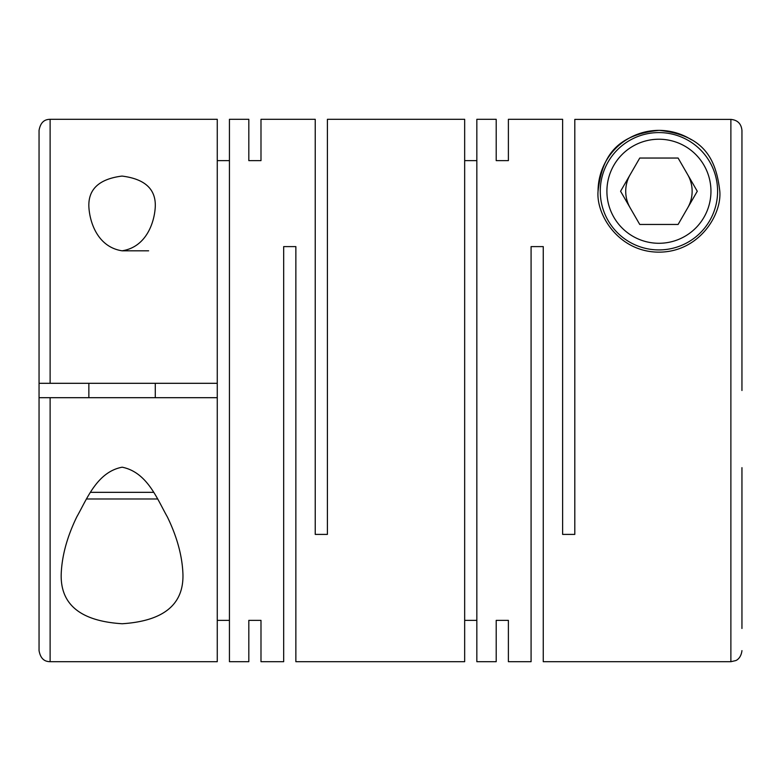 <?xml version="1.0" encoding="UTF-8"?>
<svg xmlns="http://www.w3.org/2000/svg" width="781" height="781" viewBox="0 0 781 781"><rect width="100%" height="100%" fill="white"/><g stroke="black" fill="none" stroke-linecap="round" stroke-linejoin="round"><path stroke-width="1.17" d="M155.282 206.516C155.888 189.061 144.788 178.917 122.002 176.076C99.314 178.956 88.263 189.109 88.858 206.516C89.581 222.009 97.518 247.001 122.07 250.808C146.584 247.06 154.609 221.872 155.282 206.516M496.208 620.368L496.208 661.702L496.208 620.368L508.392 620.368L508.392 661.702L531.08 661.702L531.08 246.601L543.254 246.601L543.254 661.702L730.879 661.702L730.879 119.395L574.806 119.395L574.806 534.399L562.623 534.399L562.623 119.298L508.392 119.298L508.392 160.632L508.392 119.298M719.809 191.257C716.118 158.855 703.837 135.162 659.203 130.368C614.178 134.859 601.751 158.758 598.051 191.257C595.952 214.892 618.952 252.263 659.037 252.136C698.936 252.117 721.869 214.98 719.809 191.257M496.208 119.298L496.208 160.632L496.208 119.298L476.84 119.298L476.84 661.702L496.208 661.702M464.666 620.368L476.84 620.368M248.817 160.632L248.817 119.298L248.817 160.632L260.991 160.632L260.991 119.298L315.231 119.298L315.231 534.399L327.405 534.399L327.405 119.298L464.666 119.298L464.666 661.702L295.862 661.702L295.862 246.601L283.679 246.601L283.679 661.702L260.991 661.702L260.991 620.368L260.991 661.702M508.392 661.702L508.392 620.368M496.208 160.632L508.392 160.632M464.666 160.632L476.84 160.632M61.191 574.484C60.469 604.728 80.814 621.149 122.197 623.746C163.434 621.051 183.681 604.631 182.949 574.484C182.334 556.218 177.131 537.025 167.359 516.915C157.245 499.196 147.355 472.28 122.168 467.194C96.99 471.958 86.886 499.186 76.831 516.797C67.029 536.957 61.816 556.179 61.191 574.484M248.817 119.298L229.438 119.298L229.438 661.702L248.817 661.702L248.817 620.368L248.817 661.702M217.264 620.368L229.438 620.368M217.264 397.695L217.264 661.702L50.121 661.702L50.121 397.695L217.264 397.695L217.264 383.305L50.121 383.305L50.121 119.298C47.172 119.444 40.944 119.757 39.05 130.368L39.05 383.305L50.121 383.305M248.817 620.368L260.991 620.368M741.95 628.49L741.95 467.653M598.051 191.257A60.879 60.879 0 0 1 691.439 139.779M717.602 191.257A58.663 58.663 0 0 1 658.93 249.92A58.663 58.663 0 0 1 600.267 191.257A58.663 58.663 0 0 1 658.93 132.585A58.663 58.663 0 0 1 717.602 191.257M710.954 191.257A52.024 52.024 0 0 1 658.93 243.281A52.024 52.024 0 0 1 606.905 191.257A52.024 52.024 0 0 1 658.93 139.223A52.024 52.024 0 0 1 710.954 191.257M630.169 174.651A33.212 33.212 0 0 0 630.169 207.853M687.69 207.853A33.212 33.212 0 0 0 687.69 174.651M122.07 250.808L148.634 250.808M90.576 492.333L153.564 492.333M86.359 498.981L157.782 498.981M155.282 397.695L155.282 383.305M88.858 397.695L88.858 383.305M217.264 160.632L229.438 160.632M50.121 119.298L217.264 119.298L217.264 383.305M260.991 119.298L260.991 160.632M620.583 191.257L639.756 224.459L678.103 224.459L697.277 191.257L678.103 158.045L639.756 158.045L620.583 191.257M741.95 313.347L741.95 130.476C741.286 123.74 737.596 120.049 730.879 119.395M50.121 397.695L39.05 397.695L39.05 383.305M741.95 390.5L741.95 130.476M50.121 661.702C47.172 661.556 40.944 661.243 39.05 650.632L39.05 397.695M730.879 661.702L735.673 660.609C735.624 660.648 740.925 658.998 741.95 650.632"/></g></svg>
